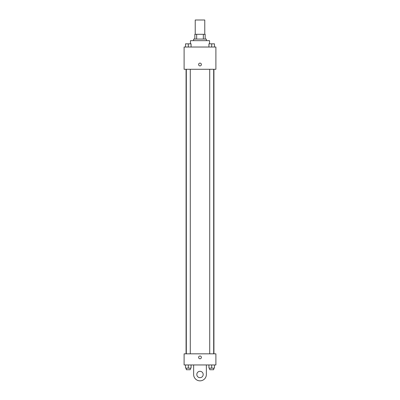 <?xml version="1.0" encoding="UTF-8"?>
<svg xmlns="http://www.w3.org/2000/svg" width="400" height="400" viewBox="0 0 400 400"><rect width="100%" height="100%" fill="white"/><g stroke="black" fill="none" stroke-linecap="round" stroke-linejoin="round"><path stroke-width="0.6" d="M204.77 34.305L204.77 20L195.23 20L195.23 34.305M196.655 39.075L196.655 34.305L194.835 34.305L194.835 39.075L194.835 34.305M196.655 34.305L205.165 34.305L205.165 39.075M203.345 39.075L203.345 34.305M193.64 40.665L193.64 39.075L206.36 39.075L206.36 40.665M209.54 43.845L209.54 40.665L190.46 40.665L190.46 43.845M184.105 47.025L215.895 47.025L215.895 69.28L184.105 69.28L184.105 47.025M200 65.9A1.39 1.39 0 0 1 198.795 63.815A1.39 1.39 0 0 1 201.205 63.815A1.39 1.39 0 0 1 200 65.9M184.105 353.83L215.895 353.83L215.895 364.955L184.105 364.955L184.105 353.83L215.895 353.83M208.92 47.025L208.92 43.845L214.48 43.845L214.48 47.025L214.48 43.845M211.7 47.025L211.7 43.845M213.685 43.845L209.715 43.845M185.52 47.025L185.52 43.845L191.08 43.845L191.08 47.025L191.08 43.845M188.3 47.025L188.3 43.845M190.285 43.845L186.315 43.845M208.92 364.955L208.92 368.135L214.48 368.135L214.48 364.955L214.48 368.135M211.7 368.135L211.7 364.955M213.685 368.135L213.685 369.725L209.715 369.725L209.715 368.135M185.52 364.955L185.52 368.135L191.08 368.135L191.08 364.955L191.08 368.135M188.3 368.135L188.3 364.955M190.285 368.135L190.285 369.725L186.315 369.725L186.315 368.135M198.61 357.4A1.39 1.39 0 0 1 200.695 356.195A1.39 1.39 0 0 1 200.695 358.605A1.39 1.39 0 0 1 198.61 357.4M206.36 364.955L206.36 374.495A6.36 6.36 0 0 1 200 380.85A6.36 6.36 0 0 1 193.64 374.495L193.64 364.955M200 377.675A3.18 3.18 0 0 1 197.245 372.905A3.18 3.18 0 0 1 202.755 372.905A3.18 3.18 0 0 1 200 377.675M213.925 353.83L213.925 69.28M186.075 353.83L186.075 69.28M209.715 69.28L209.715 353.83M213.685 69.28L213.685 353.83M190.285 353.83L190.285 69.28M186.315 353.83L186.315 69.28"/></g></svg>
